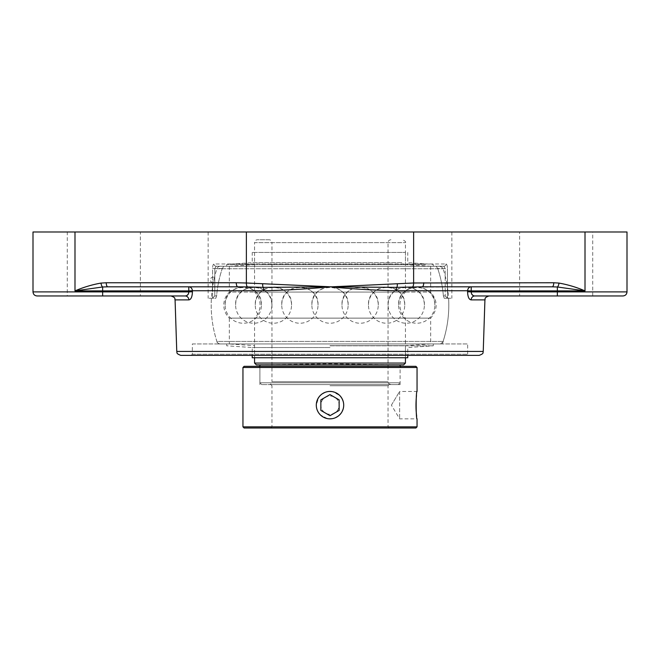 <?xml version="1.0" encoding="UTF-8"?>
<svg xmlns="http://www.w3.org/2000/svg" width="660" height="660" viewBox="0 0 660 660"><rect width="100%" height="100%" fill="white"/><g stroke="black" fill="none" stroke-linecap="round" stroke-linejoin="round"><path stroke-width="0.49" stroke-dasharray="3.3 2.47" d="M192.349 354.214L467.651 354.214L192.349 354.214L191.21 355.361L468.79 355.361L467.651 354.214L467.651 343.934L192.349 343.934L192.349 354.214M468.79 355.361L191.21 355.361M192.349 343.934L467.651 343.934M479.177 355.361L180.823 355.361M140.374 286.82L107.844 286.82A4.059 1.609 90 0 1 106.235 282.76L236.255 282.76L329.34 286.745L423.745 282.76L553.765 282.76A4.059 1.609 -90 0 1 552.156 286.82L422.128 286.82A4.059 1.609 90 0 0 423.745 282.76M422.128 286.82L471.207 286.82L396.866 287.372L329.34 286.745M473.014 295.449L474.829 295.96A4.059 3.704 90 0 0 471.133 299.887C468.963 299.59 467.775 296.885 467.577 291.761L467.61 290.746L396.008 290.746C375.053 290.317 353.05 289.014 330 286.82C306.95 289.014 284.947 290.317 263.992 290.746L192.39 290.746A4.059 3.597 -90 0 0 188.793 286.82L237.872 286.82A4.059 1.609 90 0 1 236.255 282.76M192.39 290.746L102.638 290.887L102.638 291.893L192.423 291.761C192.225 296.885 191.037 299.59 188.867 299.887A4.059 3.704 -90 0 0 185.171 295.96L186.986 295.449M330.66 286.745L263.134 287.372L208.148 286.82M553.765 282.76L558.979 283.074A4.059 1.6 -82.9 0 1 557.362 286.976L471.207 286.82A4.059 3.597 -90 0 0 467.61 290.746L471.207 290.887L471.207 286.82M558.979 283.074C567.897 284.658 576.576 287.257 585.007 290.887L557.362 286.976L557.362 290.887L471.207 290.887L471.174 291.893L467.577 291.761M107.844 286.82L102.638 286.976L74.993 290.887C83.424 287.257 92.103 284.658 101.021 283.074L106.235 282.76M262.713 283.866A4.059 1.295 94 0 0 263.134 287.372A4.059 1.724 90 0 1 263.992 290.746M396.008 290.746A4.059 1.724 -90 0 1 396.866 287.372A4.059 1.295 86 0 0 397.287 283.866M519.626 286.82L552.156 286.82M33 231.99L627 231.99M185.171 295.96L37.059 295.96M237.872 286.82L188.793 286.82L188.826 291.893M488.986 295.96L474.829 295.96M140.374 295.96L67.27 295.96L140.374 295.96L140.374 231.99L67.27 231.99L67.27 295.96M622.941 295.96L519.626 295.96L592.73 295.96L519.626 295.96L519.626 231.99L592.73 231.99L519.626 231.99M443.842 266.26L445.211 268.546L443.842 266.26L216.158 266.26A2.285 2.178 -90 0 1 213.98 263.975A2.285 2.178 -90 0 0 216.158 266.26L223.847 266.26L222.28 268.546A113.751 113.751 0 0 0 216.62 295.96L215.795 298.246L211.398 298.246L215.795 298.246L216.62 295.96A113.751 113.751 0 0 1 222.28 268.546L223.847 266.26L443.842 266.26A2.285 2.178 90 0 0 446.02 263.975A2.285 2.178 90 0 1 443.842 266.26L216.158 266.26L214.789 268.546L216.158 266.26L443.842 266.26M446.02 263.975C446.878 264.198 447.34 265.716 447.414 268.546C447.34 265.724 446.878 264.198 446.02 263.975L213.98 263.975C213.122 264.198 212.66 265.716 212.586 268.546C212.66 265.724 213.122 264.198 213.98 263.975L446.02 263.975M214.789 295.96L212.421 298.246L214.789 295.96L216.62 295.96L214.789 295.96L214.789 268.546L214.789 295.96M447.414 298.163L445.211 295.96L447.579 298.246L444.205 298.246L443.38 295.96A113.751 113.751 0 0 0 437.72 268.546L436.153 266.26L437.72 268.546A113.751 113.751 0 0 1 443.38 295.96L444.205 298.246L448.602 298.246L444.205 298.246L447.579 298.246L447.414 268.546L447.414 298.163M217.726 343.934L442.274 343.934L217.726 343.934A118.8 118.8 0 0 1 211.398 298.246M212.421 298.246L208.148 298.246L212.421 298.246M330 231.99L451.853 231.99L330 231.99M447.579 298.246L451.853 298.246L447.579 298.246M67.27 231.99L140.374 231.99M434.849 305.101C435.938 281.713 397.485 281.713 398.582 305.101A18.133 18.133 0 0 0 416.716 323.235A18.133 18.133 0 0 0 434.849 305.101A18.133 18.133 0 0 0 416.716 286.96A18.133 18.133 0 0 0 398.582 305.101M378.254 305.101C379.343 281.713 340.89 281.713 341.979 305.101A18.133 18.133 0 0 0 360.112 323.235A18.133 18.133 0 0 0 378.254 305.101A18.133 18.133 0 0 0 360.112 286.96A18.133 18.133 0 0 0 341.979 305.101M271.879 305.101C272.968 281.713 234.514 281.713 235.612 305.101A18.133 18.133 0 0 0 253.745 323.235A18.133 18.133 0 0 0 271.879 305.101A18.133 18.133 0 0 0 253.745 286.96A18.133 18.133 0 0 0 235.612 305.101M291.538 305.101C292.627 281.713 254.174 281.713 255.263 305.101A18.133 18.133 0 0 0 273.405 323.235A18.133 18.133 0 0 0 291.538 305.101A18.133 18.133 0 0 0 273.405 286.96A18.133 18.133 0 0 0 255.263 305.101M348.133 305.101C349.231 281.713 310.769 281.713 311.866 305.101A18.133 18.133 0 0 0 330 323.235A18.133 18.133 0 0 0 348.133 305.101A18.133 18.133 0 0 0 330 286.96A18.133 18.133 0 0 0 311.866 305.101M261.418 305.101C262.515 281.713 224.062 281.713 225.151 305.101A18.133 18.133 0 0 0 243.284 323.235A18.133 18.133 0 0 0 261.418 305.101A18.133 18.133 0 0 0 243.284 286.96A18.133 18.133 0 0 0 225.151 305.101M318.021 305.101C319.11 281.713 280.657 281.713 281.746 305.101A18.133 18.133 0 0 0 299.887 323.235A18.133 18.133 0 0 0 318.021 305.101A18.133 18.133 0 0 0 299.887 286.96A18.133 18.133 0 0 0 281.746 305.101M424.388 305.101C425.486 281.713 387.032 281.713 388.121 305.101A18.133 18.133 0 0 0 406.255 323.235A18.133 18.133 0 0 0 424.388 305.101A18.133 18.133 0 0 0 406.255 286.96A18.133 18.133 0 0 0 388.121 305.101M404.737 305.101C405.826 281.713 367.373 281.713 368.462 305.101A18.133 18.133 0 0 0 386.595 323.235A18.133 18.133 0 0 0 404.737 305.101A18.133 18.133 0 0 0 386.595 286.96A18.133 18.133 0 0 0 368.462 305.101M260.279 252.442L405.438 252.442L260.279 252.442M401.866 252.442L252.244 252.442L401.866 252.442M260.279 264.528L405.438 264.528L260.279 264.528M236.734 266.26L430.914 266.26L236.734 266.26M234.531 266.26L433.29 266.26L234.531 266.26M425.469 264.396L226.71 264.396L425.469 264.396M401.866 262.647L252.244 262.647L401.866 262.647M252.244 357.753L407.756 357.753M330 345.667L405.438 345.667L330 345.667M220.341 343.934L439.659 343.934L220.341 343.934A3.63 3.63 0 0 1 216.884 341.418L443.116 341.418L216.884 341.418A118.8 118.8 0 0 1 213.328 282.711L214.459 277.464A118.8 118.8 0 0 1 216.884 268.777A3.63 3.63 0 0 1 220.341 266.26L439.659 266.26L220.341 266.26M330 345.799L433.29 345.799L330 345.799M330 347.548L252.244 347.548L330 347.548M341.872 398.293A13.712 13.712 0 0 1 336.856 417.021A13.712 13.712 0 0 1 318.128 411.997A13.712 13.712 0 0 1 323.144 393.277A13.712 13.712 0 0 1 341.872 398.293M337.912 400.579A9.141 9.141 0 0 0 322.088 400.579A9.141 9.141 0 0 0 330 414.282A9.141 9.141 0 0 0 337.912 400.579M398.302 384.599L261.698 384.599L398.302 384.599L400.1 382.8L259.9 382.8L400.1 382.8L400.1 366.325M259.9 366.325L259.9 382.8L261.698 384.599M283.536 364.873L400.1 364.873L330 363.767L256.361 364.873M269.065 384.599L390.935 384.599L269.065 384.599A2.904 2.904 0 0 0 271.969 381.703L388.03 381.703L271.969 381.703L271.969 242.657L405.438 242.657L254.562 242.657A2.904 2.904 0 0 1 257.466 239.761L269.065 239.761A2.904 2.904 0 0 1 271.969 242.657L388.03 242.657L254.562 242.657L254.562 292.066L405.438 292.066L254.562 292.066A18.133 18.133 0 0 1 254.562 318.128L405.438 318.128L254.562 318.128L254.562 357.753L254.562 345.667L229.086 343.934M254.562 363.074L405.438 363.074M403.639 364.873L376.464 364.873M269.065 239.761L257.466 239.761M216.884 268.777L443.116 268.777L216.884 268.777M439.659 266.26C442.654 267.531 443.8 268.373 443.116 268.777A118.8 118.8 0 0 1 443.074 341.525M214.459 277.464L213.328 282.711A2.788 2.788 0 0 1 210.375 279.931A2.788 2.788 0 0 1 214.459 277.464M330 266.26L229.334 266.26L330 266.26M330 343.934L430.666 343.934L330 343.934M229.334 266.26L229.334 292.066L430.666 292.066L229.334 292.066A18.133 18.133 0 0 0 229.334 318.128L430.666 318.128L229.334 318.128L229.334 343.934M330 385.762L388.03 385.762L330 385.762M330 384.599L400.1 384.599L330 384.599M242.954 426.847L417.046 426.847M343.447 402.493L341.377 397.501L339.702 395.464L335.255 392.486L330 391.438C326.23 391.504 323.004 392.84 320.314 395.447L318.632 397.485L316.288 405.149L316.544 407.781L318.623 412.789L320.298 414.835L324.745 417.805C328.251 419.207 331.749 419.207 335.247 417.813L332.648 418.597L327.368 418.597L320.314 414.843L317.344 410.404L316.552 407.789M335.263 417.805L339.685 414.843L341.368 412.805C343.439 409.571 344.132 406.139 343.456 402.509L343.456 407.773M417.046 367.488L242.954 367.488M244.117 366.325L415.882 366.325M330 366.325L401.263 366.325L330 366.325M416.666 416.204L417.046 418.844L399.638 418.844L391.405 405.149L399.638 391.454L399.638 418.844L399.638 391.454L417.046 391.454L416.501 395.464M316.544 407.773L316.544 402.517L317.336 399.902M317.336 399.894L320.298 395.455L322.352 393.772M324.753 392.486L327.352 391.693L332.632 391.693L339.685 395.447L342.655 399.886L343.447 402.509M343.447 407.789L341.377 412.797L337.648 416.518M330 367.488L400.1 367.488L330 367.488M415.882 428.01L244.117 428.01M330 428.01L270.806 428.01L330 428.01M176.764 351.433L483.236 351.433M484.927 299.887L471.133 299.887M188.867 299.887L175.073 299.887M412.508 286.935A4.059 1.609 87.9 0 0 413.622 282.983L413.622 231.99M247.492 286.935A4.059 1.609 92.1 0 1 246.378 282.983L246.378 231.99M74.993 231.99L74.993 290.887L102.638 290.887L102.638 286.976A4.059 1.6 82.9 0 1 101.021 283.074M585.007 231.99L585.007 290.887L557.362 290.887L557.362 295.96M102.638 295.96L102.638 291.893L33 291.893M471.174 291.893L627 291.893M445.211 268.546L437.72 268.546L445.211 268.546L445.211 295.96L445.211 268.546M212.586 268.546L214.789 268.546L212.586 268.546L212.586 298.163L212.586 268.546M222.28 268.546L214.789 268.546L222.28 268.546M443.38 295.96L445.211 295.96L443.38 295.96M442.274 343.934A118.8 118.8 0 0 0 448.602 298.246M208.148 231.99L208.148 298.246M451.853 231.99L451.853 298.246M592.73 295.96L592.73 231.99M430.914 266.26L405.438 264.528L405.438 252.442M229.086 266.26L254.562 264.528L254.562 252.442M433.29 266.26L433.29 264.396L407.756 262.647L407.756 252.442M226.71 266.26L226.71 264.396L252.244 262.647L252.244 252.442M430.914 343.934L405.438 345.667L405.438 357.753L405.438 318.128C401.833 314.531 399.993 310.183 399.919 305.101C399.993 300.011 401.833 295.663 405.438 292.066L405.438 242.657C406.197 242.005 405.232 241.032 402.534 239.761M226.71 343.934L226.71 345.799L252.244 347.548L252.244 355.361M433.29 343.934L433.29 345.799L407.756 347.548L407.756 355.361M390.935 239.761C389.169 239.926 388.204 240.9 388.03 242.657L388.03 381.703C388.855 382.618 386.372 382.676 390.935 384.599M443.116 341.418C443.66 341.839 442.505 342.68 439.659 343.934M430.666 266.26L430.666 292.066C437.968 300.754 437.968 309.441 430.666 318.128L430.666 343.934M389.194 428.01L388.03 426.847L388.03 385.762L389.194 384.599M270.806 428.01L271.969 426.847L271.969 385.762L270.806 384.599M400.1 384.599L400.1 367.488L401.263 366.325M259.9 384.599L259.9 367.488L258.736 366.325M391.405 405.149L399.638 391.454"/><path stroke-width="0.99" d="M330 355.361L479.177 355.361C484.754 353.356 482.476 352.432 483.236 351.433L176.764 351.433C177.523 352.432 175.246 353.356 180.823 355.361L330 355.361M423.745 282.76A4.059 1.609 90 0 1 422.128 286.82L552.156 286.82A4.059 1.609 -90 0 0 553.765 282.76L413.622 282.983L330.668 286.877L396.866 287.372L422.128 286.82M552.156 286.82L557.362 286.976L585.007 290.887C576.576 287.257 567.897 284.658 558.979 283.074L553.765 282.76M330.66 286.745L329.332 286.877L330.668 286.877M329.34 286.745L246.378 282.983A4.059 1.609 92.1 0 0 247.492 286.935L263.134 287.372L329.332 286.877M519.626 295.96L474.829 295.96C472.601 295.804 471.38 294.451 471.174 291.893L471.207 290.887L557.362 290.887L557.362 291.893L627 291.893L627 231.99L246.378 231.99L246.378 282.983L236.255 282.76A4.059 1.609 90 0 0 237.872 286.82L247.492 286.935M236.255 282.76L106.235 282.76A4.059 1.609 90 0 0 107.844 286.82L237.872 286.82M106.235 282.76L101.021 283.074A4.059 1.6 82.9 0 0 102.638 286.976L107.844 286.82M101.021 283.074C92.103 284.658 83.424 287.257 74.993 290.887L102.638 286.976L102.638 290.887L188.793 290.887L188.826 291.893C188.62 294.451 187.399 295.804 185.171 295.96A4.059 3.704 90 0 1 188.867 299.887C191.037 299.574 192.225 296.868 192.423 291.761L192.39 290.746L192.423 291.761L188.826 291.893L33 291.893L33 231.99L74.993 231.99L74.993 290.887L102.638 290.887L102.638 295.96L185.171 295.96M246.378 231.99L74.993 231.99M192.39 290.746L188.793 290.887L188.793 286.82A4.059 3.597 -90 0 1 192.39 290.746L263.992 290.746C284.947 290.317 306.95 289.014 330 286.82C353.05 289.014 375.053 290.317 396.008 290.746L467.61 290.746L467.577 291.761C467.775 296.868 468.963 299.574 471.133 299.887L484.927 299.887C485.686 298.889 483.409 297.965 488.986 295.96L474.829 295.96A4.059 3.704 -90 0 0 471.133 299.887M208.148 286.82L140.374 286.82M471.207 286.82A4.059 3.597 -90 0 0 467.61 290.746L471.207 290.887L471.207 286.82L519.626 286.82M186.986 295.449L188.265 294.195M188.364 294.022L188.826 291.893M263.992 290.746A4.059 1.724 90 0 0 263.134 287.372A4.059 1.295 94 0 1 262.713 283.866M474.829 295.96L557.362 295.96L557.362 291.893L471.174 291.893L471.636 294.022M471.735 294.195L473.014 295.449M471.174 291.893L467.577 291.761M397.287 283.866A4.059 1.295 86 0 1 396.866 287.372A4.059 1.724 -90 0 0 396.008 290.746M33 291.893C33.239 294.368 34.592 295.721 37.059 295.96L102.638 295.96M557.362 295.96L622.941 295.96C625.408 295.721 626.761 294.368 627 291.893M407.756 355.361L407.756 357.753L252.244 357.753L252.244 355.361M318.128 411.997A13.712 13.712 0 0 1 323.144 393.277A13.712 13.712 0 0 1 341.872 398.293A13.712 13.712 0 0 1 336.856 417.021A13.712 13.712 0 0 1 318.128 411.997M320.859 410.421L330 415.701L320.859 410.421L320.859 399.869L330 394.597L339.141 399.869L339.141 410.421L330 415.701L339.141 410.421L339.141 399.869L330 394.597L320.859 399.869L320.859 410.421M259.9 364.873L259.9 366.325M330 363.074L254.562 363.074L256.361 364.873L403.639 364.873L405.438 363.074L330 363.074M337.648 416.518L335.263 417.805M330 367.488L417.046 367.488L417.046 391.454C415.866 390.604 415.866 419.686 417.046 418.844L417.046 426.847L242.954 426.847L242.954 367.488L330 367.488M417.046 367.488L415.882 366.325L244.117 366.325L242.954 367.488M416.501 395.464C415.767 402.897 415.825 409.81 416.666 416.204M322.352 393.772L324.753 392.486M242.954 426.847L244.117 428.01L415.882 428.01L417.046 426.847M413.622 231.99L413.622 282.983A4.059 1.609 87.9 0 1 412.508 286.935M585.007 231.99L585.007 290.887L557.362 290.887L557.362 286.976A4.059 1.6 -82.9 0 0 558.979 283.074M176.764 351.433L175.073 299.887L188.867 299.887M483.236 351.433L484.927 299.887M175.073 299.887C174.314 298.889 176.591 297.965 171.014 295.96M400.1 366.325L400.1 364.873M254.562 357.753L254.562 363.074M405.438 357.753L405.438 363.074"/></g></svg>
